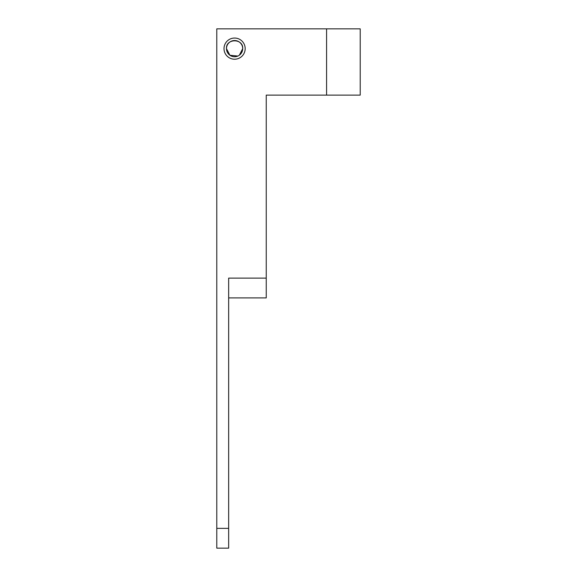 <?xml version="1.0" encoding="UTF-8"?>
<svg xmlns="http://www.w3.org/2000/svg" width="577" height="577" viewBox="0 0 577 577"><rect width="100%" height="100%" fill="white"/><g stroke="black" fill="none" stroke-linecap="round" stroke-linejoin="round"><path stroke-width="0.87" d="M245.175 48.634A10.581 10.581 0 0 0 234.594 38.046A10.581 10.581 0 0 0 224.006 48.634A10.581 10.581 0 0 0 234.594 59.215A10.581 10.581 0 0 0 245.175 48.634M239.383 55.176L242.701 48.634A8.114 8.114 0 0 0 234.594 40.52A8.114 8.114 0 0 0 226.48 48.634L229.927 55.269L237.868 56.056M242.701 48.634C243.487 38.248 225.715 38.219 226.48 48.634A8.114 8.114 0 0 0 234.594 56.741A8.114 8.114 0 0 0 242.701 48.634M228.658 528.366L228.658 278.114L266.242 278.114L266.242 95.126L326.582 95.126L326.582 28.85L216.786 28.85L216.786 528.366L228.658 528.366L228.658 548.15L216.786 548.15L216.786 528.366M326.582 28.85L360.214 28.85L360.214 95.126L326.582 95.126M266.242 278.114L266.242 297.898L228.658 297.898"/></g></svg>
